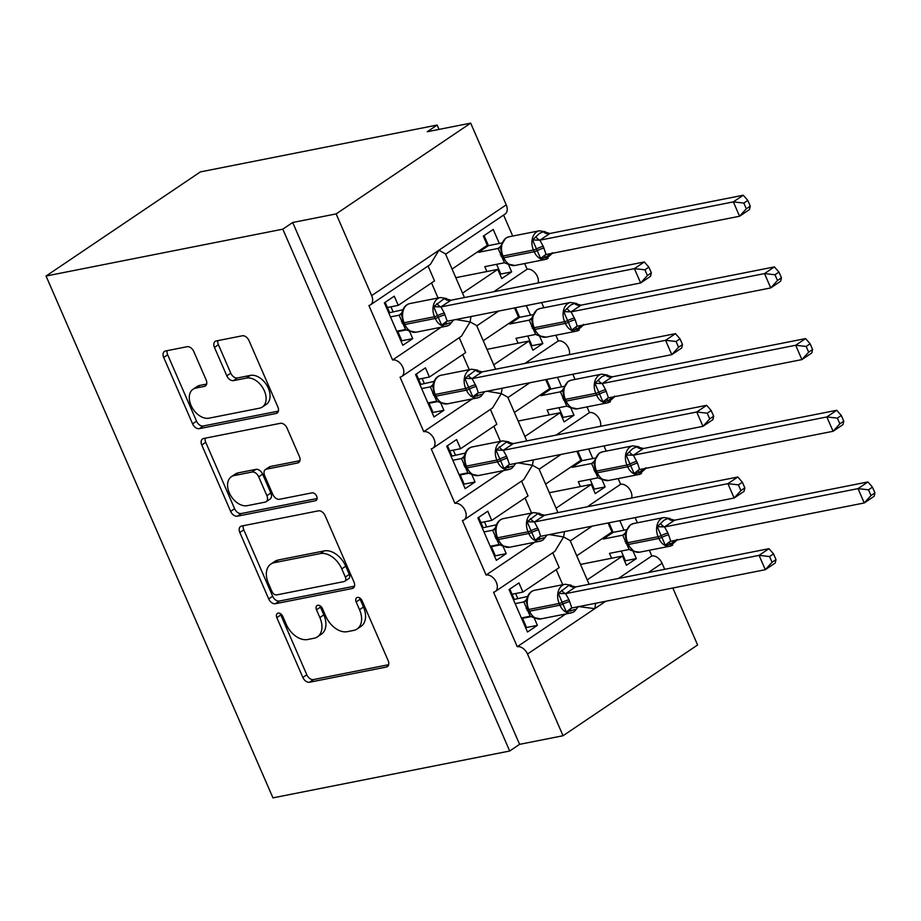 <?xml version="1.0" encoding="UTF-8"?>
<svg xmlns="http://www.w3.org/2000/svg" width="921" height="921" viewBox="0 0 921 921"><rect width="100%" height="100%" fill="white"/><g stroke="black" fill="none" stroke-linecap="round" stroke-linejoin="round"><path stroke-width="1.38" d="M278.119 613.11A4.386 2.913 -124 0 0 277.382 613.421A4.386 2.913 -124 0 0 276.841 617.646L302.848 677.453A6.263 4.156 -124 0 0 309.56 682.231L386.313 667.046A6.263 4.156 -124 0 0 387.373 666.608A6.263 4.156 -124 0 0 388.132 660.576L362.126 600.768A4.386 2.913 -124 0 0 357.429 597.418A4.386 2.913 -124 0 0 356.692 597.729A4.386 2.913 -124 0 0 356.162 601.954L359.524 609.69A20.055 13.308 -124 0 1 357.095 629.008A20.055 13.308 -124 0 1 353.71 630.401L347.309 631.668A20.055 13.308 -124 0 1 325.838 616.356L322.477 608.62A4.386 2.913 -124 0 0 317.78 605.27A4.386 2.913 -124 0 0 317.031 605.569A4.386 2.913 -124 0 0 316.502 609.794L319.863 617.542A20.055 13.308 -124 0 1 317.434 636.86A20.055 13.308 -124 0 1 314.049 638.253L307.66 639.519A20.055 13.308 -124 0 1 286.178 624.208L282.816 616.46A4.386 2.913 -124 0 0 278.119 613.11M280.41 613.639A4.386 2.913 -124 0 0 280.801 614.975L306.808 674.782A6.263 4.156 -124 0 0 313.52 679.571L388.639 664.697M359.72 597.936A4.386 2.913 -124 0 0 360.111 599.283L363.484 607.02L359.524 609.69M320.059 605.788A4.386 2.913 -124 0 0 320.462 607.123L323.824 614.871L319.863 617.542M193.778 351.5A6.263 4.156 -124 0 0 187.067 346.722L165.527 350.982A6.263 4.156 -124 0 0 164.468 351.419A6.263 4.156 -124 0 0 163.708 357.452L192.593 423.867A6.263 4.156 -124 0 0 199.304 428.656L276.058 413.471A6.263 4.156 -124 0 0 277.117 413.034A6.263 4.156 -124 0 0 277.877 407.001L248.992 340.574A6.263 4.156 -124 0 0 242.281 335.797L216.274 340.943A6.263 4.156 -124 0 0 215.215 341.369A6.263 4.156 -124 0 0 214.455 347.413L226.819 375.837A6.263 4.156 -124 0 0 233.52 380.626L246.425 378.07A16.762 11.133 -124 0 1 263.383 388.846A16.762 11.133 -124 0 1 262.347 407.024A16.762 11.133 -124 0 1 259.515 408.187L208.986 418.18A16.762 11.133 -124 0 1 192.029 407.404A16.762 11.133 -124 0 1 193.065 389.226A16.762 11.133 -124 0 1 195.897 388.063L204.312 386.406A6.263 4.156 -124 0 0 205.371 385.968A6.263 4.156 -124 0 0 206.131 379.924L193.778 351.5M509.704 751.018L282.805 229.168L46.05 276.024L272.95 797.862L509.704 751.018L519.605 744.341L563.042 735.741L527.514 654.025A9.578 6.355 56 0 0 517.257 646.715L493.564 592.238A9.578 6.355 -124 0 0 495.187 591.57A9.578 6.355 -124 0 0 495.774 581.186A9.578 6.355 -124 0 0 486.092 575.026L462.4 520.549A9.578 6.355 -124 0 0 464.011 519.893A9.578 6.355 -124 0 0 464.61 509.509A9.578 6.355 -124 0 0 454.916 503.35L431.235 448.872A9.578 6.355 -124 0 0 432.847 448.205A9.578 6.355 -124 0 0 433.446 437.82A9.578 6.355 -124 0 0 423.752 431.673L400.059 377.196A9.578 6.355 -124 0 0 401.683 376.528A9.578 6.355 -124 0 0 402.27 366.144A9.578 6.355 -124 0 0 392.588 359.984L368.895 305.507A9.578 6.355 -124 0 0 370.507 304.839A9.578 6.355 -124 0 0 371.67 295.618L336.142 213.902L470.689 123.138L427.252 131.738L437.141 125.06L439.029 129.401M241.647 526.041A6.263 4.156 -124 0 0 240.588 526.467A6.263 4.156 -124 0 0 239.828 532.511L268.713 598.926A6.263 4.156 -124 0 0 275.425 603.716L352.179 588.531A6.263 4.156 -124 0 0 353.227 588.093A6.263 4.156 -124 0 0 353.986 582.049L325.113 515.633A6.263 4.156 -124 0 0 318.401 510.844L241.647 526.041M230.653 511.397L201.768 444.981A6.263 4.156 -124 0 1 202.528 438.937A6.263 4.156 -124 0 1 203.587 438.511L280.341 423.315A6.263 4.156 -124 0 1 287.053 428.104L299.406 456.528A6.263 4.156 -124 0 1 298.646 462.572A6.263 4.156 -124 0 1 297.598 462.998L266.468 469.157A6.263 4.156 -124 0 0 265.409 469.595A6.263 4.156 -124 0 0 264.649 475.639L272.846 494.496A6.263 4.156 -124 0 0 279.558 499.274L311.966 492.862A4.386 2.913 -124 0 1 316.41 495.682A4.386 2.913 -124 0 1 316.133 500.437A4.386 2.913 -124 0 1 315.396 500.748L237.365 516.186A6.263 4.156 -124 0 1 230.653 511.397L234.613 508.726L205.728 442.31L201.768 444.981M441.147 327.231L392.588 359.984M387.396 307.499L398.263 305.358L394.269 296.182L384.379 302.859L402.822 345.294L412.723 338.617L409.419 331.03M398.263 305.358L434.528 280.893L428.058 266.019M397.872 331.595L407.266 329.73M470.976 316.548L470.113 321.913L455.826 319.541M495.625 369.229L476.618 325.516L470.113 321.913L461.421 336.223L401.683 376.528M538.14 282.966A9.578 6.355 -124 0 0 535.458 273.33A9.578 6.355 -124 0 0 527.134 269.22L493.737 291.761M464.46 297.552L445.453 253.839L438.949 250.236L430.257 264.546L370.507 304.839M445.603 254.196L505.065 214.086A9.578 6.355 -124 0 0 506.228 204.853L371.67 295.618M472.312 398.908L423.752 431.673M418.571 379.187L429.428 377.034L425.433 367.859L415.544 374.536L433.998 416.971L443.887 410.294L440.595 402.707M429.428 377.034L465.692 352.57L459.234 337.708M429.036 403.271L438.431 401.418M502.152 388.225L501.289 393.601L487.002 391.229M526.789 440.917L507.782 397.204L501.289 393.601L492.597 407.911L432.847 448.205M569.305 354.654A9.578 6.355 -124 0 0 566.622 345.007A9.578 6.355 -124 0 0 558.31 340.908L524.901 363.438M503.476 470.596L454.916 503.35M449.736 450.864L460.592 448.723L456.609 439.547L446.708 446.213L465.163 488.648L475.052 481.982L471.759 474.396M460.592 448.723L496.868 424.259L490.398 409.385M460.212 474.948L469.595 473.095M533.317 459.913L532.453 465.278L518.166 462.906M557.965 512.594L538.958 468.881L532.453 465.278L523.761 479.588L464.011 519.893M600.469 426.331A9.578 6.355 -124 0 0 597.787 416.695A9.578 6.355 -124 0 0 589.475 412.585L556.065 435.115M534.652 542.273L486.092 575.026M480.9 522.552L491.768 520.4L487.773 511.224L477.884 517.901L496.327 560.336L506.228 553.659L502.924 546.072M491.768 520.4L528.032 495.935L521.562 481.073M491.377 546.637L500.771 544.772M564.481 531.59L563.617 536.966L549.33 534.583M589.129 584.282L570.122 540.558L563.617 536.966L554.926 551.276L495.187 591.57M631.645 498.019A9.578 6.355 -124 0 0 628.962 488.372A9.578 6.355 -124 0 0 620.639 484.273L587.241 506.803M452.073 269.059L487.301 245.297L483.318 236.121L493.207 229.444L499.32 243.489M499.873 274.205L511.662 271.879L508.357 264.292M511.662 271.879L501.761 278.556L497.777 269.381L462.538 293.143M527.134 269.22L524.671 263.544M512.721 236.052L503.591 215.077M497.777 269.381L455.814 277.682M483.237 340.735L518.465 316.974L514.54 307.925M531.049 345.893L542.826 343.556L539.522 335.969M530.484 315.178L526.317 305.599M542.826 343.556L532.937 350.233L528.942 341.058L493.714 364.82M558.31 340.908L555.835 335.221M543.885 307.741L541.629 302.56M528.942 341.058L486.979 349.358M514.402 412.424L549.641 388.65L545.704 379.613M562.213 417.57L573.99 415.244L570.698 407.658M561.649 386.855L557.481 377.276M573.99 415.244L564.101 421.91L560.106 412.735L524.878 436.508M589.475 412.585L586.999 406.909M575.049 379.417L572.804 374.248M560.106 412.735L518.155 421.047M545.577 484.101L580.806 460.339L576.868 451.29M593.377 489.258L605.166 486.921L601.862 479.334M592.825 458.543L588.657 448.953M605.166 486.921L595.265 493.598L591.282 484.423L556.042 508.185M620.639 484.273L618.175 478.586M606.225 451.106L603.969 445.925M591.282 484.423L549.319 492.723M565.816 613.962L517.257 646.715M512.076 594.229L522.932 592.088L518.937 582.912L509.048 589.578L527.503 632.013L537.392 625.347L534.099 617.749M522.932 592.088L559.197 567.612L552.738 552.75M522.541 618.313L531.935 616.46M664.697 569.328L662.061 563.261A9.578 6.355 56 0 0 651.815 555.95L618.405 578.48M577.974 606.513L594.793 608.643L595.645 603.267M576.742 555.789L611.97 532.016L608.044 522.967M624.553 560.935L636.33 558.61L633.026 551.011M623.989 530.22L619.821 520.641M636.33 558.61L626.441 565.275L622.446 556.1L587.218 579.873M651.815 555.95L649.34 550.274M637.39 522.783L635.133 517.614M622.446 556.1L580.483 564.412M672.825 588.001L697.6 644.976L563.042 735.741M470.689 123.138L506.228 204.853M282.805 229.168L292.694 222.491L336.142 213.902M292.694 222.491L519.605 744.341M46.05 276.024L200.387 171.905L437.141 125.06M517.74 598.408L515.622 593.527M486.576 526.72L484.458 521.85M455.411 455.043L453.293 450.162M424.236 383.355L422.117 378.485M393.071 311.678L390.953 306.797M525.615 627.673L537.392 625.347M494.439 555.996L506.228 553.659M463.275 484.308L475.052 481.982M432.11 412.631L443.887 410.294M400.934 340.943L412.723 338.617M317.434 636.86L321.394 634.189A20.055 13.308 -124 0 0 323.824 614.871M357.095 629.008L361.044 626.338A20.055 13.308 -124 0 0 363.484 607.02M243.282 525.718A6.263 4.156 -124 0 0 243.789 529.84L272.662 596.255A6.263 4.156 -124 0 0 279.374 601.045L354.493 586.182M271.983 591.558A4.386 2.913 -124 0 0 276.68 594.908L344.051 581.577A4.386 2.913 -124 0 0 344.799 581.266A4.386 2.913 -124 0 0 345.329 577.041L341.783 568.879A20.055 13.308 -124 0 0 320.301 553.567L274.251 562.685A20.055 13.308 -124 0 0 270.866 564.066A20.055 13.308 -124 0 0 268.437 583.396L271.983 591.558M344.799 581.266L348.748 578.595A4.386 2.913 -124 0 0 349.289 574.37L345.329 577.041M270.866 564.066L274.826 561.407A20.055 13.308 -124 0 1 278.211 560.014L324.261 550.896A20.055 13.308 -124 0 1 345.732 566.208L349.289 574.37M205.222 438.189A6.263 4.156 -124 0 0 205.728 442.31M299.924 460.661L270.429 466.498A6.263 4.156 -124 0 0 269.369 466.924L265.409 469.595M317.112 498.514L241.314 513.515L237.365 516.186M234.164 475.558A16.762 11.133 -124 0 0 231.344 476.721A16.762 11.133 -124 0 0 230.296 494.888A16.762 11.133 -124 0 0 247.265 505.664L265.064 502.141A6.263 4.156 -124 0 0 266.123 501.715A6.263 4.156 -124 0 0 266.883 495.671L258.686 476.813A6.263 4.156 -124 0 0 251.974 472.036L234.164 475.558L238.125 472.887A16.762 11.133 -124 0 0 235.292 474.05L231.344 476.721M266.123 501.715L270.072 499.044A6.263 4.156 -124 0 0 270.832 493L266.883 495.671M238.125 472.887L255.923 469.365A6.263 4.156 -124 0 1 262.635 474.142L270.832 493M234.613 508.726A6.263 4.156 -124 0 0 241.314 513.515M193.065 389.226L197.025 386.555A16.762 11.133 -124 0 1 199.857 385.404L206.638 384.057M262.347 407.024L266.307 404.354A16.762 11.133 -124 0 0 267.343 386.175A16.762 11.133 -124 0 0 250.385 375.4L246.425 378.07M217.897 340.62A6.263 4.156 -124 0 0 218.415 344.742L230.768 373.166A6.263 4.156 -124 0 0 237.48 377.955L250.385 375.4M167.161 350.659A6.263 4.156 -124 0 0 167.668 354.781L196.553 421.208A6.263 4.156 -124 0 0 203.265 425.986L278.384 411.123M677.096 539.464L669.682 544.472L665.273 545.186L657.226 526.685L664.133 520.135L667.99 518.5L674.644 520.192L664.559 526.904L667.944 533.086L670.787 541.249L864.255 502.958L858.015 488.625L664.755 526.87M868.503 489.811L871.001 495.533L874.95 492.873L872.463 487.14L868.503 489.811L858.015 488.625L867.916 481.948L674.644 520.192M874.95 492.873L874.144 496.292L864.255 502.958L871.001 495.533M611.59 558.253L609.472 553.383L629.17 549.48L622.734 535.182L625.324 533.121M602.852 538.175L603.232 539.038L622.734 535.182M603.232 539.038L613.121 532.373L626.476 529.725M621.249 551.046L624.968 559.611L624.196 560.129M608.965 522.794L613.121 532.373M672.744 545.036A13.723 9.889 -101.2 0 1 670.051 546.176A13.723 9.889 -101.2 0 1 658.872 538.451L628.467 544.461A3.189 0.645 156.5 0 1 627.523 544.403L633.901 551.426M668.692 534.813A7.023 1.416 -23.5 0 0 661.946 537.311A3.189 0.645 156.5 0 1 658.872 538.451L658.124 536.724A13.723 9.889 -101.2 0 1 661.278 518.661A13.723 9.889 -101.2 0 1 663.972 517.521L633.567 523.542L630.332 524.901L625.75 531.924L625.324 535.343L626.775 542.688A3.189 0.645 -23.5 0 0 627.719 542.745L628.467 544.461A13.723 9.889 78.8 0 0 639.635 552.186L670.051 546.176L677.131 539.994M625.969 532.868L622.93 535.136M629.17 549.48L633.901 551.414L639.635 552.186M664.559 526.904L657.226 526.685M665.273 545.186L669.855 541.617M867.916 481.948L872.463 487.14M533.915 617.577L540.708 618.924A13.723 9.889 78.8 0 1 529.529 611.199A3.189 0.645 -23.5 0 1 528.585 611.141L534.042 617.657M575.026 609.495L566.334 611.924L558.299 593.423L569.051 585.238L575.706 586.93L565.621 593.642L569.005 599.824L571.86 607.987L765.316 569.696L759.077 555.363L565.816 593.608M776.012 559.611L775.206 563.019L765.316 569.696L772.063 562.27L776.012 559.611L773.525 553.878L769.565 556.549L772.063 562.27M769.565 556.549L759.077 555.363L768.977 548.686L575.706 586.93M515.161 603.635L523.796 601.92L526.398 599.859M513.411 599.629L527.537 596.463M522.311 617.784L526.029 626.349L525.258 626.867M509.82 589.06L514.194 599.111M521.39 617.968L530.231 616.218L523.796 601.92M525.879 600.711L526.824 598.662L526.386 602.081L528.585 611.141M530.231 616.218L534.974 618.152M523.991 601.874L527.031 599.606M566.334 611.924L570.928 608.355M558.299 593.423L565.621 593.642M773.525 553.878L768.977 548.686M645.932 467.787L638.506 472.795L634.109 473.498L626.061 455.009L632.969 448.458L636.814 446.823L643.48 448.515L633.383 455.216L637.516 463.125L639.623 469.572L833.079 431.281L826.851 416.948L633.579 455.181M837.339 418.122L839.825 423.856L843.786 421.185L841.287 415.463L837.339 418.122L826.851 416.948L836.74 410.271L643.48 448.515M843.786 421.185L842.98 424.604L833.079 431.281L839.825 423.856M580.414 486.576L578.296 481.695L597.994 477.803L591.57 463.505L594.16 461.433M571.688 466.487L572.068 467.361L591.57 463.505M572.068 467.361L581.957 460.684L595.311 458.048M590.085 479.369L593.803 487.923L593.032 488.452M577.789 451.106L581.957 460.684M601.793 479.242L608.47 480.509A13.723 9.889 78.8 0 1 597.303 472.784A3.189 0.645 156.5 0 1 596.348 472.726L601.816 479.242M594.586 460.235L594.149 463.666L595.599 470.999A3.189 0.645 -23.5 0 0 596.555 471.068L597.303 472.784L627.708 466.763L626.959 465.047L596.555 471.068A13.723 9.889 78.8 0 1 599.698 452.994A13.723 9.889 78.8 0 1 602.392 451.866L599.157 453.213L593.654 462.296M594.805 461.191L591.754 463.459M597.994 477.803L602.737 479.737M633.383 455.216L626.061 455.009M634.109 473.498L638.69 469.94M836.74 410.271L841.287 415.463M614.768 396.099L607.342 401.107L602.933 401.821L594.897 383.32L601.793 376.77L605.65 375.135L612.304 376.827L602.219 383.539L605.604 389.721L608.459 397.884L801.915 359.593L795.686 345.26L602.415 383.504M806.174 346.446L808.661 352.167L812.61 349.508L810.123 343.775L806.174 346.446L795.686 345.26L805.576 338.583L612.304 376.827M812.61 349.508L811.804 352.927L801.915 359.593L808.661 352.167M549.25 414.887L547.132 410.018L566.829 406.126L560.394 391.816L562.996 389.756M540.523 394.81L540.892 395.673L560.394 391.816M540.892 395.673L550.793 389.007L564.147 386.36M558.909 407.681L562.639 416.246L561.856 416.764M546.625 379.429L550.793 389.007M570.629 407.554L577.306 408.82A13.723 9.889 78.8 0 1 566.127 401.107A3.189 0.645 156.5 0 1 565.183 401.038L570.513 407.473M563.422 388.558L562.984 391.978L564.435 399.323A3.189 0.645 -23.5 0 0 565.379 399.38L566.127 401.107L596.543 395.086L595.795 393.359L565.379 399.38A13.723 9.889 78.8 0 1 568.533 381.317A13.723 9.889 78.8 0 1 571.227 380.177L567.992 381.536L562.489 390.608M563.64 389.514L560.59 391.77M566.829 406.126L571.573 408.049M602.219 383.539L594.897 383.32M602.933 401.821L607.526 398.263M805.576 338.583L810.123 343.775M583.592 324.422L576.178 329.43L571.768 330.144L563.721 311.643L570.629 305.093L574.485 303.458L581.139 305.15L571.055 311.862L575.188 319.76L577.283 326.207L770.75 287.916L764.511 273.583L571.25 311.828M774.998 274.757L777.497 280.491L781.445 277.82L778.959 272.098L774.998 274.757L764.511 273.583L774.411 266.906L581.139 305.15M781.445 277.82L780.64 281.239L770.75 287.916L777.497 280.491M518.086 343.211L515.967 338.329L535.665 334.438L529.23 320.14L531.82 318.067M509.348 323.121L509.727 323.996L529.23 320.14M509.727 323.996L519.628 317.319L532.971 314.683M527.745 336.004L531.463 344.558L530.692 345.087M515.461 307.741L519.628 317.319M539.453 335.877L546.13 337.144A13.723 9.889 78.8 0 1 534.963 329.419A3.189 0.645 156.5 0 1 534.019 329.361L539.338 335.797M532.246 316.87L531.82 320.301L533.271 327.634A3.189 0.645 -23.5 0 0 534.215 327.703L534.963 329.419L565.367 323.398L564.619 321.682L534.215 327.703A13.723 9.889 78.8 0 1 537.357 309.629A13.723 9.889 78.8 0 1 540.063 308.5L536.828 309.847L531.221 319.023A7.023 5.975 47.1 0 1 529.276 320.094M532.465 317.826L529.425 320.094M535.665 334.438L540.397 336.372M571.055 311.862L563.721 311.643M571.768 330.144L576.35 326.575M774.411 266.906L778.959 272.098M552.427 252.734L545.002 257.742L540.604 258.456L532.557 239.955L539.464 233.404L543.309 231.781L549.975 233.474L539.879 240.174L543.263 246.356L546.118 254.518L739.575 216.239L733.346 201.895L540.074 240.139M743.834 203.081L746.321 208.814L750.281 206.143L747.783 200.41L743.834 203.081L733.346 201.895L743.235 195.229L549.975 233.474M750.281 206.143L749.475 209.562L739.575 216.239L746.321 208.814M486.91 271.522L484.791 266.653L504.489 262.761L498.065 248.451L500.656 246.391M478.183 251.445L478.563 252.319L498.065 248.451M478.563 252.319L488.452 245.642L501.807 242.994M496.58 264.315L500.299 272.881L499.527 273.399M484.089 235.592L488.452 245.642M508.173 264.108L514.966 265.467A13.723 9.889 78.8 0 1 503.799 257.742A3.189 0.645 156.5 0 1 502.843 257.673L508.311 264.2M501.082 245.193L500.644 248.612L502.095 255.957A3.189 0.645 -23.5 0 0 503.05 256.015L503.799 257.742L534.203 251.721L533.455 250.005L503.05 256.015A13.723 9.889 78.8 0 1 506.193 237.952A13.723 9.889 78.8 0 1 508.887 236.812L505.652 238.171L500.149 247.242M501.3 246.149L498.249 248.417M504.489 262.761L509.232 264.695M539.879 240.174L532.557 239.955M540.604 258.456L545.186 254.898M743.235 195.229L747.783 200.41M502.854 545.98L509.532 547.247A13.723 9.889 78.8 0 1 498.365 539.522A3.189 0.645 -23.5 0 1 497.409 539.464L502.739 545.9M543.862 537.806L535.17 540.236L527.123 521.747L537.887 513.561L544.541 515.253L534.445 521.954L538.589 529.863L540.685 536.31L734.152 498.019L727.912 483.675L534.652 521.919M744.847 487.923L744.041 491.342L734.152 498.019L740.898 490.594L744.847 487.923L742.361 482.201L738.4 484.86L740.898 490.594M738.4 484.86L727.912 483.675L737.802 477.009L544.541 515.253M483.986 531.947L492.631 530.243L495.222 528.17M482.247 527.94L496.373 524.786M491.146 546.107L494.865 554.661L494.093 555.19M478.655 517.372L483.018 527.422M490.225 546.28L499.055 544.541L492.631 530.243M492.677 530.185A7.023 5.975 -132.9 0 0 494.646 529.091L495.648 526.973L495.222 530.404L497.409 539.464M499.055 544.541L503.799 546.475M492.827 530.197L495.866 527.929M535.17 540.236L539.752 536.678M527.123 521.747L534.445 521.954M742.361 482.201L737.802 477.009M471.575 474.211L478.367 475.558A13.723 9.889 78.8 0 1 467.2 467.845A3.189 0.645 -23.5 0 1 466.245 467.776L471.713 474.292M512.698 466.13L504.006 468.559L495.959 450.058L506.711 441.873L513.377 443.565L503.28 450.277L506.665 456.459L509.52 464.621L702.976 426.331L696.748 411.998L503.476 450.242M713.683 416.246L712.877 419.665L702.976 426.331L709.723 418.905L713.683 416.246L711.185 410.513L707.236 413.184L709.723 418.905M707.236 413.184L696.748 411.998L706.637 405.321L513.377 443.565M452.821 460.27L461.467 458.554L464.057 456.494M451.083 456.263L465.209 453.097M459.982 474.419L463.7 482.984L462.929 483.502M447.491 445.695L451.854 455.745M459.049 474.603L467.891 472.864L461.467 458.554M463.551 457.346L464.483 455.296L464.046 458.716L466.245 467.776M467.891 472.864L472.634 474.787M461.651 458.508L464.702 456.252M504.006 468.559L508.588 465.001M495.959 450.058L503.28 450.277M711.185 410.513L706.637 405.321M440.526 402.615L447.203 403.882A13.723 9.889 78.8 0 1 436.024 396.157A3.189 0.645 -23.5 0 1 435.08 396.099L440.411 402.535M481.522 394.441L472.83 396.87L464.794 378.381L475.547 370.196L482.201 371.888L472.116 378.6L476.249 386.498L478.356 392.945L671.812 354.654L665.572 340.321L472.312 378.566M682.507 344.558L681.701 347.977L671.812 354.654L678.558 347.229L682.507 344.558L680.02 338.836L676.072 341.495L678.558 347.229M676.072 341.495L665.572 340.321L675.473 333.644L482.201 371.888M421.657 388.581L430.291 386.878L432.893 384.805M419.918 384.587L434.033 381.421M428.806 402.742L432.525 411.296L431.753 411.825M416.315 374.018L420.69 384.057M427.885 402.926L436.727 401.176L430.291 386.878M432.375 385.669L433.319 383.608L432.882 387.039L435.08 396.099M436.727 401.176L441.47 403.11M430.487 386.832L433.526 384.564M472.83 396.87L477.423 393.313M464.794 378.381L472.116 378.6M680.02 338.836L675.473 333.644M409.35 330.927L416.027 332.205A13.723 9.889 78.8 0 1 404.86 324.48A3.189 0.645 -23.5 0 1 403.905 324.411L409.235 330.846M450.357 322.764L441.666 325.194L433.618 306.693L444.383 298.519L451.037 300.2L440.94 306.912L444.336 313.094L447.18 321.256L640.648 282.966L634.408 268.633L441.147 306.877M651.343 272.881L650.537 276.3L640.648 282.966L647.394 275.552L651.343 272.881L648.856 267.148L644.896 269.818L647.394 275.552M644.896 269.818L634.408 268.633L644.297 261.967L451.037 300.2M390.481 316.905L399.127 315.189L401.717 313.128M388.743 312.898L402.868 309.732M397.642 331.053L401.36 339.619L400.589 340.137M385.151 302.33L389.514 312.38M396.721 331.238L405.551 329.499L399.127 315.189M401.211 313.98L402.143 311.931L401.717 315.35L403.905 324.411M405.551 329.499L410.294 331.433M399.323 315.155L402.362 312.887M441.666 325.194L446.248 321.636M433.618 306.693L440.94 306.912M648.856 267.148L644.297 261.967M280.801 614.975L276.841 617.646M360.111 599.283L356.162 601.954M320.462 607.123L316.502 609.794M662.061 563.261L648.257 572.574M605.707 601.286L527.514 654.025M562.743 584.72L556.192 569.65M531.578 513.032L525.028 497.962M500.414 441.355L493.852 426.285M469.238 369.666L462.687 354.597M438.074 297.99L431.523 282.92M388.167 665.802L386.313 667.046M313.52 679.571L309.56 682.231M306.808 674.782L302.848 677.453M354.032 587.276L352.179 588.531M279.374 601.045L275.425 603.716M272.662 596.255L268.713 598.926M243.789 529.84L239.828 532.511M345.732 566.208L341.783 568.879M324.261 550.896L320.301 553.567M278.211 560.014L274.251 562.685M299.452 461.755L297.598 462.998M270.429 466.498L266.468 469.157M316.697 499.873L315.396 500.748M262.635 474.142L258.686 476.813M255.923 469.365L251.974 472.036M206.166 385.151L204.312 386.406M199.857 385.404L195.897 388.063M237.48 377.955L233.52 380.626M230.768 373.166L226.819 375.837M218.415 344.742L214.455 347.413M277.912 412.217L276.058 413.471M203.265 425.986L199.304 428.656M196.553 421.208L192.593 423.867M167.668 354.781L163.708 357.452M633.567 523.542A13.723 9.889 78.8 0 0 630.862 524.671A13.723 9.889 78.8 0 0 627.719 542.745L658.124 536.724A3.189 0.645 -23.5 0 0 661.197 535.585A7.023 1.416 -23.5 0 1 667.944 533.086M624.818 533.973L624.726 534.065A7.023 5.975 47.1 0 1 622.78 535.136M626.28 541.433A7.023 1.416 -23.5 0 0 625.025 541.583M626.971 543.148A7.023 1.416 -23.5 0 0 625.773 543.298M674.598 520.238A7.023 5.975 47.1 0 1 667.99 518.5M664.858 526.812A7.023 2.924 61.1 0 1 660.564 523.508M669.682 544.472A7.023 2.924 61.1 0 1 670.258 541.433M573.806 611.774A13.723 9.889 -101.2 0 1 571.112 612.914A13.723 9.889 -101.2 0 1 559.945 605.189A3.189 0.645 -23.5 0 0 563.007 604.049A7.023 1.416 156.5 0 1 569.754 601.551M569.005 599.824A7.023 1.416 156.5 0 0 562.259 602.322A3.189 0.645 156.5 0 1 559.197 603.462A13.723 9.889 -101.2 0 1 562.34 585.399A13.723 9.889 -101.2 0 1 565.034 584.259L534.629 590.28A13.723 9.889 78.8 0 0 531.935 591.409A13.723 9.889 78.8 0 0 528.781 609.483L529.529 611.199L559.945 605.189L559.197 603.462L528.781 609.483A3.189 0.645 156.5 0 1 527.837 609.426M526.847 610.036A7.023 1.416 156.5 0 1 528.044 609.886M526.098 608.321A7.023 1.416 156.5 0 1 527.353 608.171M523.853 601.874A7.023 5.975 -132.9 0 0 525.81 600.78M571.319 608.171A7.023 2.924 -118.9 0 0 570.744 611.21M561.626 590.246A7.023 2.924 -118.9 0 0 565.92 593.55M569.051 585.238A7.023 5.975 -132.9 0 0 575.66 586.976M636.768 461.409A7.023 1.416 -23.5 0 0 630.022 463.908A3.189 0.645 -23.5 0 1 626.959 465.047A13.723 9.889 -101.2 0 1 630.102 446.973A13.723 9.889 -101.2 0 1 632.808 445.845L638.944 446.789M641.58 473.359A13.723 9.889 -101.2 0 1 638.886 474.488A13.723 9.889 -101.2 0 1 627.708 466.763A3.189 0.645 156.5 0 0 630.77 465.635A7.023 1.416 -23.5 0 1 637.516 463.125M593.585 462.354A7.023 5.975 47.1 0 1 591.616 463.459M595.116 469.745A7.023 1.416 -23.5 0 0 593.861 469.894M595.806 471.471A7.023 1.416 -23.5 0 0 594.609 471.621M643.422 448.562A7.023 5.975 47.1 0 1 636.814 446.823M633.694 455.124A7.023 2.924 61.1 0 1 629.4 451.831M638.506 472.795A7.023 2.924 61.1 0 1 639.093 469.745M605.604 389.721A7.023 1.416 -23.5 0 0 598.857 392.231A3.189 0.645 -23.5 0 1 595.795 393.359A13.723 9.889 -101.2 0 1 598.938 375.296A13.723 9.889 -101.2 0 1 601.632 374.156L607.779 375.112M610.404 401.671A13.723 9.889 -101.2 0 1 607.71 402.811A13.723 9.889 -101.2 0 1 596.543 395.086A3.189 0.645 156.5 0 0 599.606 393.946A7.023 1.416 -23.5 0 1 606.352 391.448M562.409 390.677A7.023 5.975 47.1 0 1 560.452 391.77M563.951 398.068A7.023 1.416 -23.5 0 0 562.696 398.217M564.642 399.783A7.023 1.416 -23.5 0 0 563.445 399.933M612.258 376.885A7.023 5.975 47.1 0 1 605.65 375.135M602.518 383.447A7.023 2.924 61.1 0 1 598.224 380.143M607.342 401.107A7.023 2.924 61.1 0 1 607.929 398.068M574.439 318.044A7.023 1.416 -23.5 0 0 567.693 320.543A3.189 0.645 -23.5 0 1 564.619 321.682A13.723 9.889 -101.2 0 1 567.773 303.619A13.723 9.889 -101.2 0 1 570.467 302.479L576.604 303.423M579.24 329.994A13.723 9.889 -101.2 0 1 576.546 331.123A13.723 9.889 -101.2 0 1 565.367 323.398A3.189 0.645 156.5 0 0 568.441 322.269A7.023 1.416 -23.5 0 1 575.188 319.76M532.775 326.391A7.023 1.416 -23.5 0 0 531.521 326.529M533.466 328.106A7.023 1.416 -23.5 0 0 532.269 328.256M581.093 305.196A7.023 5.975 47.1 0 1 574.485 303.458M571.354 311.759A7.023 2.924 61.1 0 1 567.06 308.466M576.178 329.43A7.023 2.924 61.1 0 1 576.753 326.379M543.263 246.356A7.023 1.416 -23.5 0 0 536.517 248.866A3.189 0.645 -23.5 0 1 533.455 250.005A13.723 9.889 -101.2 0 1 536.598 231.931A13.723 9.889 -101.2 0 1 539.303 230.803L545.439 231.747M548.076 258.306A13.723 9.889 -101.2 0 1 545.382 259.446A13.723 9.889 -101.2 0 1 534.203 251.721A3.189 0.645 156.5 0 0 537.265 250.581A7.023 1.416 -23.5 0 1 544.012 248.083M500.08 247.312A7.023 5.975 47.1 0 1 498.111 248.405M501.611 254.703A7.023 1.416 -23.5 0 0 500.356 254.852M502.302 256.429A7.023 1.416 -23.5 0 0 501.105 256.568M549.918 233.52A7.023 5.975 47.1 0 1 543.309 231.781M540.19 240.082A7.023 2.924 61.1 0 1 535.895 236.789M545.002 257.742A7.023 2.924 61.1 0 1 545.589 254.703M542.642 540.097A13.723 9.889 -101.2 0 1 539.948 541.226A13.723 9.889 -101.2 0 1 528.769 533.501A3.189 0.645 -23.5 0 0 531.843 532.361A7.023 1.416 156.5 0 1 538.589 529.863M537.841 528.147A7.023 1.416 156.5 0 0 531.095 530.646A3.189 0.645 156.5 0 1 528.021 531.785A13.723 9.889 -101.2 0 1 531.175 513.711A13.723 9.889 -101.2 0 1 533.869 512.583L503.465 518.604A13.723 9.889 78.8 0 0 500.759 519.732A13.723 9.889 78.8 0 0 497.616 537.806L498.365 539.522L528.769 533.501L528.021 531.785L497.616 537.806A3.189 0.645 156.5 0 1 496.661 537.737M495.671 538.359A7.023 1.416 156.5 0 1 496.868 538.209M494.922 536.632A7.023 1.416 156.5 0 1 496.177 536.483M540.155 536.483A7.023 2.924 -118.9 0 0 539.579 539.533M530.461 518.569A7.023 2.924 -118.9 0 0 534.756 521.862M537.887 513.561A7.023 5.975 -132.9 0 0 544.484 515.3M511.477 468.409A13.723 9.889 -101.2 0 1 508.772 469.549A13.723 9.889 -101.2 0 1 497.605 461.824A3.189 0.645 -23.5 0 0 500.667 460.684A7.023 1.416 156.5 0 1 507.413 458.186M506.665 456.459A7.023 1.416 156.5 0 0 499.919 458.969A3.189 0.645 156.5 0 1 496.856 460.097A13.723 9.889 -101.2 0 1 499.999 442.034A13.723 9.889 -101.2 0 1 502.705 440.894L472.289 446.915A13.723 9.889 78.8 0 0 469.595 448.055A13.723 9.889 78.8 0 0 466.452 466.118L467.2 467.845L497.605 461.824L496.856 460.097L466.452 466.118A3.189 0.645 156.5 0 1 465.496 466.061M464.506 466.671A7.023 1.416 156.5 0 1 465.704 466.521M463.758 464.955A7.023 1.416 156.5 0 1 465.013 464.806M461.513 458.508A7.023 5.975 -132.9 0 0 463.47 457.415M508.991 464.806A7.023 2.924 -118.9 0 0 508.404 467.845M499.297 446.881A7.023 2.924 -118.9 0 0 503.591 450.185M506.711 441.873A7.023 5.975 -132.9 0 0 513.319 443.623M480.302 396.732A13.723 9.889 -101.2 0 1 477.608 397.86A13.723 9.889 -101.2 0 1 466.44 390.136A3.189 0.645 -23.5 0 0 469.503 389.007A7.023 1.416 156.5 0 1 476.249 386.498M475.501 384.782A7.023 1.416 156.5 0 0 468.754 387.281A3.189 0.645 156.5 0 1 465.692 388.42A13.723 9.889 -101.2 0 1 468.835 370.346A13.723 9.889 -101.2 0 1 471.529 369.217L441.124 375.238A13.723 9.889 78.8 0 0 438.431 376.367A13.723 9.889 78.8 0 0 435.276 394.441L436.024 396.157L466.44 390.136L465.692 388.42L435.276 394.441A3.189 0.645 156.5 0 1 434.332 394.372M433.342 394.994A7.023 1.416 156.5 0 1 434.539 394.844M432.594 393.267A7.023 1.416 156.5 0 1 433.849 393.129M430.349 386.832A7.023 5.975 -132.9 0 0 432.306 385.726M477.815 393.117A7.023 2.924 -118.9 0 0 477.239 396.168M468.121 375.204A7.023 2.924 -118.9 0 0 472.415 378.496M475.547 370.196A7.023 5.975 -132.9 0 0 482.155 371.934M449.137 325.044A13.723 9.889 -101.2 0 1 446.443 326.184A13.723 9.889 -101.2 0 1 435.265 318.459A3.189 0.645 -23.5 0 0 438.338 317.319A7.023 1.416 156.5 0 1 445.085 314.821M444.336 313.094A7.023 1.416 156.5 0 0 437.59 315.604A3.189 0.645 156.5 0 1 434.516 316.743A13.723 9.889 -101.2 0 1 437.671 298.669A13.723 9.889 -101.2 0 1 440.365 297.541L409.96 303.55A13.723 9.889 78.8 0 0 407.255 304.69A13.723 9.889 78.8 0 0 404.112 322.753L404.86 324.48L435.265 318.459L434.516 316.743L404.112 322.753A3.189 0.645 156.5 0 1 403.168 322.695M402.166 323.306A7.023 1.416 156.5 0 1 403.363 323.167M401.418 321.59A7.023 1.416 156.5 0 1 402.673 321.441M399.173 315.143A7.023 5.975 -132.9 0 0 401.142 314.049M446.65 321.441A7.023 2.924 -118.9 0 0 446.075 324.48M436.957 303.516A7.023 2.924 -118.9 0 0 441.251 306.82M444.383 298.519A7.023 5.975 -132.9 0 0 450.979 300.258M498.745 311.056L476.767 325.873M529.909 382.733L507.943 397.55M561.085 454.41L539.107 469.238M592.249 526.098L570.272 540.915M663.972 517.521L670.108 518.477M626.775 542.688L627.523 544.403M624.726 534.065L625.75 531.924M540.708 618.924L571.112 612.914L574.347 611.556L578.192 606.72M571.181 585.203L565.034 584.259M526.824 598.662C528.24 593.849 530.841 591.052 534.629 590.28M645.966 468.305L638.886 474.488L608.47 480.509M632.808 445.845L602.392 451.866M595.599 470.999L596.348 472.726M614.802 396.629L607.71 402.811L577.306 408.82M601.632 374.156L571.227 380.177M564.435 399.323L565.183 401.038M583.626 324.94L576.546 331.123L546.13 337.144M570.467 302.479L540.063 308.5M533.271 327.634L534.019 329.361M552.462 253.263L545.382 259.446L514.966 265.467M539.303 230.803L508.887 236.812M502.095 255.957L502.843 257.673M509.532 547.247L539.948 541.226L543.183 539.867L547.028 535.043M540.005 513.527L533.869 512.583M495.648 526.973C497.064 522.161 499.677 519.363 503.465 518.604M478.367 475.558L508.772 469.549L512.007 468.19L515.864 463.367M508.841 441.85L502.705 440.894M464.483 455.296C465.899 450.484 468.501 447.687 472.289 446.915M447.203 403.882L477.608 397.86L480.843 396.514L484.688 391.678M477.677 370.161L471.529 369.217M433.319 383.608C434.735 378.796 437.337 376.01 441.124 375.238M416.027 332.205L446.443 326.184L449.678 324.825L453.523 320.001M446.501 298.485L440.365 297.541M402.143 311.931C403.571 307.119 406.173 304.321 409.96 303.55"/></g></svg>
